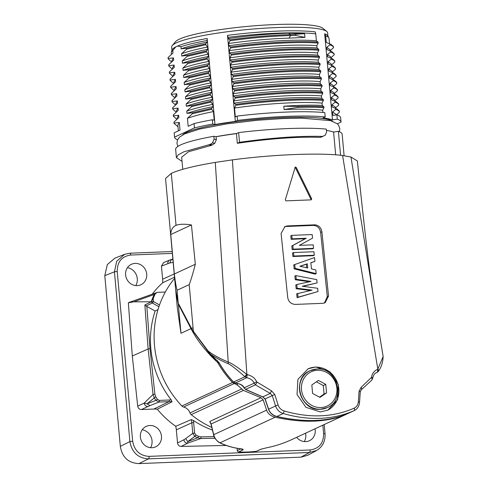 <?xml version="1.0" encoding="UTF-8"?>
<svg xmlns="http://www.w3.org/2000/svg" width="488" height="488" viewBox="0 0 488 488"><rect width="100%" height="100%" fill="white"/><g stroke="black" fill="none" stroke-linecap="round" stroke-linejoin="round"><path stroke-width="0.73" d="M316.444 450.583L307.751 455.286L300.876 457.165L138.958 463.6C128.405 463.106 122.189 457.36 120.322 446.349L104.786 275.641L107.342 264.526L114.985 258.128L124.641 254.315L116.687 261.251L114.442 271.834L129.893 441.61C131.9 452.455 138.11 458.208 148.529 458.866L309.563 452.467L316.743 450.418M135.798 285.596A11.773 10.913 65.1 0 0 137.287 278.672A11.773 10.913 65.1 0 0 127.472 267.644M304.298 441.579A11.773 10.913 65.1 0 0 305.787 434.655A11.773 10.913 65.1 0 0 305.567 433.185M150.554 447.685A11.773 10.913 65.1 0 0 152.042 440.768A11.773 10.913 65.1 0 0 142.228 429.739M146.717 274.097A11.267 10.443 65.1 0 0 131.839 264.118A11.267 10.443 65.1 0 0 125.623 274.933A11.267 10.443 65.1 0 0 141.319 284.534A11.267 10.443 65.1 0 0 146.717 274.097M296.68 437.309A11.267 10.443 65.1 0 0 309.813 440.524A11.267 10.443 65.1 0 0 315.211 430.08A11.267 10.443 65.1 0 0 315.028 428.8M161.467 436.193A11.267 10.443 65.1 0 0 146.595 426.207A11.267 10.443 65.1 0 0 140.379 437.028A11.267 10.443 65.1 0 0 156.069 446.63A11.267 10.443 65.1 0 0 161.467 436.193M152.189 294.227A91.006 84.351 -114.9 0 1 162.675 282.79A21.899 20.301 65.1 0 0 162.632 279.221L161.436 266.1L163.596 262.55M226.219 445.459L181.201 446.416C179.12 446.288 177.9 445.135 177.534 442.964L176.339 429.843A21.899 20.301 65.1 0 0 175.735 426.292A91.006 84.351 -114.9 0 1 157.276 409.206A21.899 20.301 65.1 0 0 153.879 409.048L141.428 409.542C139.342 409.45 138.104 408.322 137.708 406.15L132.309 356.008L128.35 302.834L129.174 302.389M172.179 251.527L129.912 253.211A2.178 0.762 -92.3 0 0 129.814 253.229L124.641 254.315M157.276 409.206L172.032 401.77L171.288 400.007A91.006 84.351 -114.9 0 1 155.141 311.051L157.99 309.618M214.183 436.614L201.056 436.888L198.5 436.309A102.724 95.209 -114.9 0 1 195.804 434.9A1.452 0.342 -61.6 0 1 194.785 436.37L187.795 441.61L197.524 437.797A104.176 96.557 -114.9 0 1 194.785 436.37L192.766 433.35L191.808 422.821A22.289 20.661 65.1 0 0 191.284 419.601L175.735 426.292M191.284 419.601L193.382 420.461A91.006 84.351 -114.9 0 0 212.439 430.074M162.675 282.79L174.515 277.172M165.322 292.019L157.825 292.318L156.709 292.568L155.056 294.197A102.578 95.075 65.1 0 0 153.22 298.479L153.446 301.523A1.452 0.336 119.6 0 1 152.366 302.999L158.905 306.72M159.509 304.969L153.446 301.523L151.597 301.779A1.452 1.336 64.7 0 0 152.366 302.999L146.077 305.97L155.141 311.051M172.032 401.77A22.289 20.661 65.1 0 0 168.946 401.655L158.954 402.051L155.886 400.355L157.441 399.385A102.724 95.209 -114.9 0 1 155.77 396.744L154.879 394.145L149.987 348.694L148.138 348.969L144.863 304.957L146.077 305.97M137.708 406.15L144.21 403.094L146.998 403.844L155.886 400.355A104.176 96.557 -114.9 0 1 154.184 397.677L153.037 394.45L148.138 348.969L132.309 356.008M155.77 396.744L146.998 403.844L150.005 405.595L158.954 402.051A1.452 0.506 -92.3 0 0 159.314 400.392L157.441 399.385M155.056 294.197L133.932 301.804L128.35 302.834M133.932 301.804L151.182 301.81L153.22 298.479M155.928 292.904L154.141 294.587A102.62 95.117 65.1 0 0 151.182 301.81M170.855 259.799L172.904 259.482M172.886 259.281L171.245 259.775L169.696 262.995L173.167 262.373M211.176 423.804L210.267 422.986L209.84 421.437L211.121 423.987L213.72 434.68L266.625 410.134L263.166 399.837L260.97 397.714L243.414 390.406L191.198 414.629A94.495 87.584 65.1 0 0 211.786 427.397M174.625 278.355A94.495 87.584 65.1 0 0 181.878 405.998L232.495 382.513L237.546 385.185L243.414 390.406M191.198 414.629A3.636 3.367 -114.9 0 1 190.009 412.952A9.083 8.424 65.1 0 0 183.61 407.029A3.636 3.367 -114.9 0 1 181.878 405.998M210.676 423.114L209.84 421.437L260.97 397.714M210.718 423.218A1.452 1.196 -40.1 0 0 210.267 422.986M263.166 399.837L211.121 423.987L210.816 423.322M237.394 383.519L237.546 385.185M266.625 410.134C267.784 413.61 270.62 415.977 275.134 417.234C303.689 423.352 327.314 422.413 346.016 414.416L346.669 414.08M178.321 304.189L175.79 291.196L177.266 307.422L180.975 333.292L178.321 304.189L191.015 328.631C197.006 340.246 205.784 351.433 217.349 362.2L218.057 363.133C222.107 370.197 226.92 376.657 232.495 382.513M175.79 291.196L175.747 290.695M214.012 434.546L213.72 434.68C214.683 438.419 216.782 441.128 220.027 442.805A2.178 1.324 115.7 0 1 219.588 442.714M275.134 417.234L220.027 442.805C226.591 445.904 233.471 447.892 240.663 448.771C242.963 449.045 243.695 449.454 242.859 449.985L238.662 451.937A1.452 1.348 -114.9 0 1 237.29 450.558L237.083 448.283M291.19 439.853L290.903 439.987C283.058 443.537 275.012 446.123 266.771 447.752L261.147 449.167L256.95 451.119A1.452 1.348 -114.9 0 1 256.584 451.223A109.031 101.059 -114.9 0 1 238.662 451.937M256.584 451.223L260.787 449.277L266.814 447.734C274.591 446.258 282.625 443.677 290.903 439.987L346.016 414.416M327.43 410.323A22.893 21.222 -114.9 0 0 338.001 384.538A22.893 21.222 -114.9 0 0 315.321 367.159A22.893 21.222 65.1 0 0 307.94 368.885M315.76 366.952L329.845 371.691L338.306 384.55L337.623 399.721L327.838 410.134L320.317 411.933L305.933 407.327L297.015 394.45L297.948 379.31L308.142 368.794L315.76 366.952M171.306 173.35C179.804 169.531 194.462 165.883 215.293 162.4L228.213 362.047A2.977 2.446 112.6 0 0 228.378 363.78C220.814 360.577 214.714 357.24 210.084 353.763L208.169 351.043A1.22 0.854 141.7 0 0 208.236 351.787L192.772 330.797L178.23 303.176L175.698 290.183L165.536 178.498L171.306 173.35L176.04 225.346C179.663 224.01 184.793 223.876 191.442 224.938L195.316 264.252C193.193 272.609 191.156 279.398 189.204 284.626L193.376 331.321L208.169 351.043C213.11 354.874 219.789 358.54 228.213 362.047C231.556 363.151 237.723 367.25 246.721 374.345L247.264 374.613C252.095 375.858 255.218 378.273 256.633 381.854L271.554 390.864L274.817 394.591L278.093 404.991C279.106 407.931 281.131 409.92 284.175 410.951C309.551 418.332 332.883 417.405 354.16 408.169C356.661 406.919 358.058 404.796 358.338 401.801L359.076 391.242L361.114 387.301L371.618 377.285C372.033 373.625 373.979 371.008 377.456 369.44L377.712 369.257A2.672 1.69 41 0 1 378.048 371.728A2.672 1.69 41 0 1 377.846 371.899L376.766 372.57L378.462 371.185A2.678 1.574 29.2 0 1 378.243 371.435M215.293 162.4L232.373 159.881C272.646 154.464 320.311 152.567 342.588 155.501L350.97 157.014L357.381 160.985C362.767 212.975 368.178 263.831 374.144 301.395L350.97 157.014M287.737 297.668L281.088 233.477L285.004 226.53L287.517 225.901L314.73 224.822C318.731 225.2 321.122 227.542 321.903 231.855L328.552 296.045L325.075 302.786L322.757 303.322L295.545 304.402C291.208 304.207 288.609 301.956 287.737 297.668M294.935 167.378L296.192 167.329L311.704 198.866L311.204 199.86L286.029 200.861L285.273 199.915L295.277 166.969M371.618 377.285A2.562 0.933 5.6 0 1 372.71 378.182M361.114 387.301A2.403 1.311 53.2 0 1 361.327 389.747L371.88 380.054L372.71 378.188C373.442 375.077 374.601 373.277 376.187 372.795L375.662 373.082M377.456 369.44A2.653 1.781 69.3 0 1 376.766 372.57M342.588 155.501L377.816 369.135A2.678 1.574 29.2 0 1 378.475 371.173C381.305 367.33 382.86 362.45 383.141 356.551L374.144 301.395M377.816 369.135L383.141 356.551M178.23 303.176L177.059 290.256C176.113 286.651 175.204 281.222 174.332 273.988L170.745 234.539C170.885 229.933 172.648 226.871 176.04 225.346M208.236 351.787L210.243 354.178A1.275 0.824 135.9 0 1 210.084 353.763L219.045 362.596C223.12 369.684 227.963 376.156 233.575 382.012L236.271 383.287C240.37 383.806 243.018 385.306 244.226 387.795L245.616 389.381L262.794 396.866L265.167 398.91L268.638 409.2L275.586 405.979C276.867 409.725 279.398 412.232 283.162 413.507C308.874 420.9 332.499 419.961 354.044 410.695L354.16 410.64C357.362 409.017 359.156 406.284 359.534 402.447L360.272 391.907L361.321 389.753A2.403 1.311 53.2 0 1 361.236 389.808M256.633 381.854A2.562 0.488 157.8 0 0 254.193 383.171L255.431 384.831L270.224 393.42L272.28 395.609L265.167 398.91A2.007 0.366 161.1 0 0 265.069 399.086L268.54 409.383A2.062 0.366 161.1 0 1 268.638 409.2C269.87 412.793 272.603 415.209 276.836 416.447C305.067 422.706 328.692 421.766 347.718 413.629L347.932 413.531M271.554 390.864L270.224 393.42L262.794 396.866A1.989 0.5 110.3 0 0 262.904 397.012L265.069 399.086M257.024 382.342L255.431 384.831L245.616 389.381A1.86 0.793 114.5 0 0 245.83 389.625L262.904 397.012M228.378 363.78C230.623 364.689 236.143 369.007 244.939 376.742L246.733 377.736C250.307 378.407 252.796 380.225 254.193 383.171L244.226 387.795A1.83 0.58 151.7 0 0 244.195 388.07L245.83 389.625M236.271 383.287A1.757 0.97 92.7 0 0 236.564 383.409L235.832 383.245A1.738 0.439 105.7 0 1 235.741 383.159M219.045 362.596L218.947 362.633C223.01 369.715 227.841 376.181 233.447 382.037L235.185 383.056A1.732 0.5 103.2 0 1 235.076 382.97M232.373 159.881L246.885 374.455A2.672 0.348 122.3 0 0 245.446 377.163M246.721 374.345A2.678 0.451 132.1 0 0 244.939 376.742L233.447 382.037M192.772 330.797L193.376 331.321M177.059 290.256L189.204 284.626M174.332 273.988L195.316 264.252M170.745 234.539L191.442 224.938M247.264 374.613L246.733 377.736L235.314 383.037A1.732 0.5 103.2 0 1 235.179 383.056L235.832 383.245A1.738 0.439 105.7 0 0 235.954 383.226M274.817 394.591A2.385 0.348 162.5 0 0 272.28 395.609L275.586 405.979A2.318 0.329 162.7 0 1 278.093 404.991M359.076 391.242A2.385 0.671 3.7 0 1 360.272 391.901M371.405 377.797A2.544 1.476 39.4 0 1 371.893 380.042M217.178 360.351A1.44 1.11 121.2 0 0 217.569 360.925M340.581 155.269L338.404 131.327A83.588 11.303 -5.2 0 1 342.149 134.218L344.101 155.696M338.404 131.327L333.603 132.059L335.671 154.824M326.435 130.442A78.318 10.59 -5.2 0 1 333.603 132.059M320.238 137.372L325.252 135.243L326.582 132.065L326.313 129.113A83.588 11.303 174.8 0 0 238.638 132.602L236.442 133.62L237.321 143.301C270.236 138.543 297.875 136.567 320.238 137.372L322.312 136.408C299.656 135.792 272.06 137.75 239.523 142.282L237.321 143.301M182.036 161.363L176.412 157.667L178.181 154.855L183.866 151.805L210.194 144.405L212.487 142.844L214.122 139.147L216.367 139.641L216.099 136.732A78.318 10.59 -5.2 0 1 236.442 133.62M216.367 139.641L214.738 143.332L211.438 145.351L209.163 144.857M182.762 169.318L181.658 157.166L188.539 151.725L211.438 145.351M176.412 157.667L175.656 149.371A83.588 11.303 -5.2 0 1 213.86 136.274L214.122 139.147M216.099 136.732L213.86 136.274M238.638 132.602L239.523 142.282M322.312 136.408L323.227 136.219M215.903 136.689A76.14 10.297 -5.2 0 1 236.808 133.45M332.615 121.237A76.14 10.297 174.8 0 0 283.717 117.571A76.14 10.297 -5.2 0 0 182.689 134.883M337.324 123.799L341.039 122.073A83.588 11.303 174.8 0 0 341.039 122.024A83.588 11.303 174.8 0 0 337.293 119.133L332.493 119.871A78.318 10.59 -5.2 0 0 323.007 117.944L325.203 116.925A83.588 11.303 174.8 0 0 237.534 120.408L235.332 121.427A78.318 10.59 -5.2 0 0 214.994 124.538L212.75 124.08A83.588 11.303 174.8 0 0 194.438 127.899L174.539 137.128A83.588 11.303 174.8 0 0 174.545 137.177A83.588 11.303 174.8 0 0 177.577 139.806M325.203 116.925L324.813 112.618A83.588 11.303 -5.2 0 0 237.137 116.101L235.326 116.943L234.514 108.037C266.558 103.346 303.859 101.382 322.056 103.114L323.398 100.455L323.312 99.522L321.61 98.204L321.403 95.941L322.745 93.281L322.66 92.354L320.958 91.03L320.75 88.767L322.092 86.114L322.007 85.18L320.305 83.857L320.097 81.594L321.44 78.94L321.354 78.007L319.652 76.689L319.445 74.42L320.787 71.767L320.701 70.833L319 69.516L318.792 67.252L320.134 64.593L320.049 63.666L318.347 62.342L318.139 60.079L319.481 57.425L319.396 56.492L317.694 55.168L317.487 52.905L318.829 50.252L318.743 49.318L317.041 47.995L316.834 45.732L318.176 43.078L318.091 42.145L316.389 40.827L315.754 33.849A79.227 10.712 174.8 0 0 228.079 37.332L227.499 35.337L235.332 121.427M322.904 112.447L322.702 110.184L323.947 107.671L323.861 106.744L322.269 105.475L322.056 103.114M315.175 31.854L315.754 33.849M237.534 120.408L237.137 116.101M228.189 38.582L229.885 39.827C251.088 36.942 271.291 35.197 290.494 34.605L304.591 33.69L288.554 33.208C269.339 33.818 249.222 35.612 228.189 38.582L228.079 37.332M229.885 39.827L229.97 40.76L228.64 43.487C249.667 40.516 269.791 38.723 289 38.113L304.933 37.405L295.765 35.471L290.58 35.539L289 38.113M316.389 40.827C298.192 39.095 260.891 41.059 228.841 45.756L228.64 43.487M228.841 45.756L230.537 47L230.623 47.934L229.293 50.66C261.336 45.97 298.638 43.999 316.834 45.732M317.041 47.995C298.845 46.268 261.544 48.233 229.494 52.924L229.293 50.66M229.494 52.924L231.19 54.174L231.275 55.107L229.946 57.834C261.989 53.137 299.29 51.173 317.487 52.905M317.694 55.168C299.498 53.436 262.196 55.4 230.147 60.097L229.946 57.834M230.147 60.097L231.843 61.348L231.928 62.275L230.598 65.008C262.642 60.311 299.943 58.346 318.139 60.079M318.347 62.342C300.151 60.61 262.849 62.574 230.8 67.271L230.598 65.008M230.8 67.271L232.495 68.515L232.581 69.448L231.251 72.175C263.294 67.484 300.596 65.52 318.792 67.252M319 69.516C300.803 67.783 263.502 69.747 231.452 74.444L231.251 72.175M231.452 74.444L233.148 75.689L233.234 76.622L231.904 79.349C263.947 74.658 301.249 72.688 319.445 74.42M319.652 76.689C301.456 74.957 264.154 76.921 232.105 81.612L231.904 79.349M232.105 81.612L233.801 82.862L233.886 83.796L232.556 86.522C264.6 81.825 301.901 79.861 320.097 81.594M320.305 83.857C302.109 82.124 264.807 84.095 232.758 88.785L232.556 86.522M232.758 88.785L234.454 90.036L234.539 90.969L233.209 93.696C265.252 88.999 302.554 87.035 320.75 88.767M320.958 91.03C302.761 89.298 265.46 91.262 233.41 95.959L233.209 93.696M233.41 95.959L235.106 97.21L235.192 98.137L233.862 100.87C265.905 96.173 303.207 94.208 321.403 95.941M321.61 98.204C303.414 96.472 266.113 98.436 234.069 103.133L233.862 100.87M234.069 103.133L235.759 104.377L235.844 105.31L234.514 108.037M171.929 50.258L171.636 47.049A78.318 10.59 -5.2 0 1 172.234 45.543A78.318 10.59 -5.2 0 1 276.306 27.578A78.318 10.59 -5.2 0 1 326.771 31.476A78.318 10.59 -5.2 0 1 327.631 32.849L327.924 36.057M172.026 50.05A78.318 10.59 -5.2 0 1 175.79 46.872M172.038 61.488L171.947 60.506L173.454 57.889L168.146 58.493L168.061 57.56L173.002 52.985L172.776 50.49L175.863 46.817L177.473 46.073L180.926 46.708L181.121 48.855L186.422 48.251L186.507 49.184L181.566 53.765C187.917 51.435 196.579 49.197 207.559 47.037L205.832 44.725L205.747 43.798L207.113 42.127L207.15 38.448L214.994 124.538M177.534 46.055A78.318 10.59 -5.2 0 1 207.162 38.467M227.499 35.356A78.354 10.596 -5.2 0 1 276.641 31.153A78.354 10.596 -5.2 0 1 315.193 31.872M304.591 33.69L304.933 37.405M230.537 47C262.635 42.486 299.113 40.577 318.091 42.145M230.623 47.934C262.721 43.42 299.193 41.511 318.176 43.078M231.19 54.174C263.288 49.654 299.766 47.751 318.743 49.318M231.275 55.107C263.374 50.587 299.846 48.684 318.829 50.252M231.843 61.348C263.941 56.828 300.419 54.918 319.396 56.492M231.928 62.275C264.026 57.761 300.498 55.852 319.481 57.425M232.495 68.515C264.594 64.001 301.072 62.092 320.049 63.666M232.581 69.448C264.679 64.934 301.151 63.025 320.134 64.593M233.148 75.689C265.246 71.175 301.724 69.266 320.701 70.833M233.234 76.622C265.332 72.108 301.804 70.199 320.787 71.767M233.801 82.862C265.899 78.348 302.377 76.439 321.354 78.007M233.886 83.796C265.984 79.276 302.456 77.372 321.44 78.94M234.454 90.036C266.552 85.516 303.03 83.613 322.007 85.18M234.539 90.969C266.637 86.449 303.109 84.54 322.092 86.114M235.106 97.21C267.204 92.689 303.682 90.78 322.66 92.354M235.192 98.137C267.29 93.623 303.762 91.713 322.745 93.281M235.759 104.377C267.857 99.863 304.335 97.954 323.312 99.522M235.844 105.31C267.942 100.796 304.414 98.887 323.398 100.455M284.083 109.532L283.784 106.213L297.759 106.469L297.845 107.403L284.083 109.532C300.175 108.903 313.046 109.117 322.702 110.184M322.269 105.475C312.655 104.877 299.827 105.121 283.784 106.213M297.759 106.469C308.044 106.158 316.743 106.25 323.861 106.744M297.845 107.403C308.129 107.092 316.828 107.183 323.947 107.671M229.97 40.76C251.174 37.875 271.377 36.13 290.58 35.539L290.494 34.605L288.554 33.208M295.679 34.538L295.765 35.471M326.289 42.462L331.175 44.451L326.289 42.462L325.685 35.825L324.666 33.776L332.493 119.871M327.79 35.874A78.318 10.59 174.8 0 0 324.715 33.825M336.452 114.9L339.386 112.252C339.526 111.166 338.312 110.227 335.738 109.434L332.609 111.923L335.951 114.283L336.019 114.967M335.384 108.055L338.733 105.085C338.873 103.993 337.659 103.053 335.085 102.267L331.956 104.749L335.299 107.11L335.409 108.312M334.731 100.882L338.08 97.911C338.221 96.825 337.007 95.886 334.433 95.093L331.303 97.582L334.646 99.936L334.756 101.138M334.079 93.714L337.428 90.737C337.568 89.652 336.354 88.712 333.78 87.919L330.65 90.408L333.993 92.769L334.103 93.964M333.426 86.541L336.775 83.564C336.915 82.478 335.701 81.539 333.127 80.746L329.998 83.234L333.341 85.595L333.45 86.797M332.773 79.367L336.122 76.396C336.262 75.305 335.049 74.365 332.474 73.572L329.345 76.061L332.688 78.422L332.798 79.623M332.121 72.194L335.47 69.223C335.61 68.137 334.396 67.192 331.822 66.405L328.692 68.887L332.035 71.248L332.145 72.45M331.468 65.026L334.817 62.049C334.957 60.963 333.743 60.024 331.169 59.231L328.04 61.72L331.382 64.074L331.492 65.276M330.815 57.852L334.164 54.876C334.304 53.79 333.09 52.85 330.516 52.057L327.387 54.546L330.73 56.907L330.84 58.102M330.162 50.679L333.511 47.702C333.652 46.616 332.438 45.677 329.864 44.884L326.734 47.373L330.077 49.733L330.187 50.935M337.293 119.133L336.903 114.832A83.588 11.303 -5.2 0 1 340.648 117.724A83.588 11.303 -5.2 0 1 340.648 117.773M329.778 43.95L329.864 44.884M326.942 49.636L331.828 51.624L326.942 49.636L326.734 47.373M330.431 51.124L330.516 52.057M327.594 56.809L332.48 58.798L327.594 56.809L327.387 54.546M331.084 58.298L331.169 59.231M328.247 63.983L333.133 65.965L328.247 63.983L328.04 61.72M331.736 65.471L331.822 66.405M328.9 71.157L333.786 73.139L328.9 71.157L328.692 68.887M332.389 72.645L332.474 73.572M329.553 78.324L334.439 80.313L329.553 78.324L329.345 76.061M333.048 79.812L333.127 80.746M330.205 85.498L335.091 87.486L330.205 85.498L329.998 83.234M333.7 86.986L333.78 87.919M330.858 92.671L335.744 94.654L330.858 92.671L330.65 90.408M334.353 94.16L334.433 95.093M331.511 99.845L336.397 101.827L331.511 99.845L331.303 97.582M335.006 101.333L335.085 102.267M332.163 107.018L337.049 109.001L332.163 107.018L331.956 104.749M335.659 108.507L335.738 109.434M336.903 114.832L332.926 115.436L332.609 111.923M329.534 43.761L329.058 38.509A79.227 10.712 174.8 0 0 328.888 37.936A79.227 10.712 174.8 0 0 325.685 35.825M331.175 44.451L333.432 46.482L333.511 47.702M331.828 51.624L334.085 53.656L334.164 54.876M332.48 58.798L334.738 60.829L334.817 62.049M333.133 65.965L335.39 68.003L335.47 69.223M333.786 73.139L336.043 75.176L336.122 76.396M334.439 80.313L336.696 82.344L336.775 83.564M335.091 87.486L337.348 89.517L337.428 90.737M335.744 94.654L338.001 96.691L338.08 97.911M336.397 101.827L338.654 103.865L338.733 105.085M337.049 109.001L339.306 111.038L339.386 112.252M326.771 31.476L322.861 28.286A74.688 10.102 174.8 0 0 279.496 24.4L269.864 24.784A74.688 10.102 174.8 0 0 175.497 41.7L172.234 45.543M212.75 124.08L212.359 119.78L214.214 120.158L213.433 111.587L211.707 109.275L211.621 108.348L212.988 106.677L212.78 104.414L211.054 102.108L210.969 101.175L212.335 99.509L212.127 97.24L210.401 94.934L210.316 94.001L211.682 92.336L211.475 90.073L209.749 87.761L209.663 86.827L211.029 85.162L210.822 82.899L209.096 80.587L209.01 79.654L210.377 77.989L210.169 75.725L208.443 73.42L208.358 72.486L209.724 70.815L209.517 68.552L207.79 66.246L207.705 65.313L209.071 63.647L208.864 61.378L207.138 59.072L207.052 58.139L208.419 56.474L208.211 54.211L206.485 51.899L206.4 50.965L207.766 49.3L207.559 47.037M194.438 127.899L194.047 123.598A83.588 11.303 -5.2 0 1 212.359 119.78M207.766 49.3C196.786 51.46 188.124 53.698 181.774 56.028L181.566 53.765M181.774 56.028L187.075 55.425L187.16 56.358L182.219 60.939C188.569 58.609 197.231 56.364 208.211 54.211M208.419 56.474C197.439 58.633 188.777 60.872 182.427 63.202L182.219 60.939M182.427 63.202L187.727 62.598L187.813 63.532L182.872 68.106C189.222 65.782 197.884 63.538 208.864 61.378M209.071 63.647C198.091 65.801 189.429 68.045 183.079 70.37L182.872 68.106M183.079 70.37L188.38 69.766L188.466 70.699L183.525 75.28C189.875 72.956 198.537 70.711 209.517 68.552M209.724 70.815C198.744 72.974 190.082 75.219 183.732 77.543L183.525 75.28M183.732 77.543L189.033 76.939L189.118 77.873L184.177 82.454C190.527 80.123 199.189 77.885 210.169 75.725M210.377 77.989C199.397 80.148 190.735 82.387 184.385 84.717L184.177 82.454M184.385 84.717L189.686 84.113L189.771 85.046L184.83 89.627C191.18 87.297 199.842 85.052 210.822 82.899M211.029 85.162C200.049 87.322 191.387 89.56 185.037 91.89L184.83 89.627M185.037 91.89L190.338 91.287L190.424 92.22L185.483 96.795C191.833 94.471 200.495 92.226 211.475 90.073M211.682 92.336C200.702 94.489 192.04 96.734 185.69 99.064L185.483 96.795M185.69 99.064L190.991 98.46L191.076 99.387L186.135 103.968C192.486 101.644 201.148 99.399 212.127 97.24M212.335 99.509C201.355 101.663 192.693 103.907 186.343 106.231L186.135 103.968M186.343 106.231L191.644 105.628L191.729 106.561L186.788 111.142C193.138 108.812 201.8 106.573 212.78 104.414M212.988 106.677C202.008 108.836 193.346 111.081 186.995 113.405L186.788 111.142M186.995 113.405L192.296 112.801L192.382 113.734L187.441 118.316C193.791 115.985 202.453 113.747 213.433 111.587M194.047 123.598L188.173 126.325L187.441 118.316M174.539 137.128L174.149 132.827L180.023 130.101L179.328 122.439L174.021 123.043L173.941 122.11L178.882 117.535L178.675 115.272L173.368 115.876L173.289 114.942L178.23 110.361L178.022 108.098L172.715 108.702L172.636 107.769L177.577 103.188L177.37 100.924L172.063 101.528L171.983 100.595L176.918 96.014L176.717 93.751L171.41 94.355L171.331 93.421L176.266 88.847L176.064 86.577L170.757 87.181L170.678 86.254L175.613 81.673L175.412 79.41L170.105 80.014L170.025 79.08L174.96 74.499L174.759 72.236L169.452 72.84L169.373 71.907L174.308 67.326L174.106 65.063L168.799 65.666L168.72 64.733L173.655 60.152L173.454 57.889M172.776 50.49A79.227 10.712 174.8 0 0 171.319 52.277A79.227 10.712 174.8 0 0 171.251 52.869L171.386 54.314M171.556 61.915L168.146 58.847L168.061 57.56M168.146 58.847L168.146 58.493M172.209 69.082L168.799 66.02L168.72 64.733M168.799 66.02L168.799 65.666M172.691 68.656L172.599 67.68L174.106 65.063M172.862 76.256L169.452 73.194L169.373 71.907M169.452 73.194L169.452 72.84M173.344 75.829L173.252 74.853L174.759 72.236M173.514 83.43L170.105 80.367L170.025 79.08M170.105 80.367L170.105 80.014M173.996 83.003L173.905 82.027L175.412 79.41M174.167 90.603L170.757 87.535L170.678 86.254M170.757 87.535L170.757 87.181M174.649 90.176L174.558 89.194L176.064 86.577M174.82 97.771L171.41 94.709L171.331 93.421M171.41 94.709L171.41 94.355M175.302 97.35L175.21 96.368L176.717 93.751M175.473 104.944L172.063 101.882L171.983 100.595M172.063 101.882L172.063 101.528M175.954 104.517L175.863 103.541L177.37 100.924M176.125 112.118L172.715 109.056L172.636 107.769M172.715 109.056L172.715 108.702M176.607 111.691L176.516 110.715L178.022 108.098M176.778 119.292L173.368 116.223L173.289 114.942M173.368 116.223L173.368 115.876M177.26 118.865L177.168 117.889L178.675 115.272M177.974 126.691L174.021 123.397L173.941 122.11M174.021 123.397L174.021 123.043M178.352 130.876L177.821 125.056L179.328 122.439M206.967 40.541A79.227 10.712 174.8 0 0 180.926 46.708M207.113 42.127C196.133 44.286 187.471 46.531 181.121 48.855M186.422 48.251L205.747 43.798M186.507 49.184L205.832 44.725M187.075 55.425L206.4 50.965M187.16 56.358L206.485 51.899M187.727 62.598L207.052 58.139M187.813 63.532L207.138 59.072M188.38 69.766L207.705 65.313M188.466 70.699L207.79 66.246M189.033 76.939L208.358 72.486M189.118 77.873L208.443 73.42M189.686 84.113L209.01 79.654M189.771 85.046L209.096 80.587M190.338 91.287L209.663 86.827M190.424 92.22L209.749 87.761M190.991 98.46L210.316 94.001M191.076 99.387L210.401 94.934M191.644 105.628L210.969 101.175M191.729 106.561L211.054 102.108M192.296 112.801L211.621 108.348M192.382 113.734L211.707 109.275M287.517 225.901L284.394 226.853M286.273 226.481L313.485 225.401C317.481 225.779 319.866 228.128 320.647 232.434L327.302 296.625L324.435 303.036M317.981 291.543L297.076 297.662L296.686 293.837L312.119 290.11L297.155 288.274L296.777 284.528L311.015 281.423L296.24 279.27L295.868 275.592L316.773 279.63L317.102 282.9L302.243 286.243L317.651 288.274L317.981 291.543L298.064 297.204L297.68 293.38M317.102 282.9L302.908 286.322M309.355 281.783L295.246 279.728L294.874 276.055L295.868 275.592M310.453 290.476L296.167 288.731L295.783 284.986L296.777 284.528M316.163 273.646L315.169 274.103L294.142 268.845L293.739 264.905L314.522 257.56L314.912 261.373L310.832 262.684L311.46 268.888L315.785 269.943L316.163 273.646L295.136 268.382L294.734 264.441M314.912 261.373L310.844 262.825M314.284 255.23L313.29 255.694L292.885 256.505L292.532 253.016L293.52 252.552L313.93 251.741L314.284 255.23L293.88 256.041L293.52 252.552M313.583 248.349L312.595 248.807L292.184 249.618L291.812 245.97L305.238 238.693L291.135 239.315L290.781 235.826L291.775 235.369L312.18 234.557L312.546 238.15L299.358 245.354L313.229 244.86L313.583 248.349L293.178 249.161L292.806 245.507L306.232 238.236L292.129 238.852L291.775 235.369M297.076 297.662L298.064 297.204M296.167 288.731L297.155 288.274M295.246 279.728L296.24 279.27M294.142 268.845L295.136 268.382M307.745 268.01L307.318 263.801L299.894 266.247L307.745 268.01M306.684 267.766L306.324 264.258L307.318 263.801M306.324 264.258L300.132 266.302M292.885 256.505L293.88 256.041M292.184 249.618L293.178 249.161M291.812 245.97L292.806 245.507M305.238 238.693L306.232 238.236M291.135 239.315L292.129 238.852M310.941 199.866A0.726 0.671 65.1 0 0 310.929 199.226L295.423 167.683A0.726 0.671 65.1 0 0 294.966 167.292M326.545 392.877L325.77 384.391L318.414 380.42L311.826 384.947L312.595 393.432L319.957 397.403L326.545 392.877L324.069 394.03L323.294 385.538L316.383 381.811M325.77 384.391L323.294 385.538M319.506 397.159L324.069 394.03M214.976 438.248L200.672 438.553L197.524 437.797A1.452 0.354 -63.3 0 0 198.5 436.309M195.804 434.9L194.614 433.07L192.766 433.35L185.678 438.627L187.795 441.61L187.544 443.214L181.201 446.416M172.349 253.388L130.741 255.041C121.738 256.346 117.23 261.806 117.212 271.413L132.663 441.189C134.432 450.735 139.897 455.798 149.066 456.371L310.1 449.973A2.178 0.762 87.7 0 1 309.563 452.467L300.876 457.165M310.1 449.973C319.103 448.673 323.611 443.214 323.629 433.606L325.057 433.747L324.221 424.536M323.629 433.606L322.861 425.164M130.741 255.041A2.178 0.762 -92.3 0 0 129.918 253.205M117.212 271.413L114.442 271.834L104.786 275.641M132.663 441.189L129.893 441.61L120.322 446.349M149.066 456.371A2.178 0.762 87.7 0 1 148.529 458.866L138.958 463.6M171.288 400.007A23.741 22.003 65.1 0 0 169.305 399.995L159.314 400.392M146.833 306.336L149.987 348.694M153.879 409.048L168.946 401.655A1.452 0.506 -92.3 0 0 169.305 399.995M141.428 409.542L150.005 405.595M154.879 394.145L153.037 394.45L144.21 403.094A3.636 3.343 64.8 0 0 147.919 406.492M151.585 301.633L144.863 304.957M162.632 279.221L174.222 273.963M161.436 266.1L169.696 262.995M172.868 259.061L169.861 260.019A3.636 3.367 68 0 0 167.829 263.52M218.057 363.133L219.21 363.09M241.804 388.924L190.009 412.952M183.61 407.029L234.228 383.537M180.975 333.292L191.015 328.631M217.349 362.2L218.648 362.157M241.566 448.972A1.452 1.348 65.1 0 0 242.859 449.985M240.95 448.862L237.29 450.558M261.147 449.167L260.787 449.277M284.175 410.951A2.263 0.323 106.8 0 1 283.162 413.507L276.879 416.526C288.975 419.302 300.968 420.638 312.857 420.528L318.81 420.278C330.132 419.43 339.764 417.209 347.706 413.635A2.111 1.519 66.5 0 1 347.694 413.641L347.706 413.635A2.111 1.519 66.5 0 0 347.718 413.629L354.044 410.695A2.263 1.147 65.7 0 0 354.16 408.169M268.54 409.383C270.071 413.208 272.853 415.587 276.879 416.526L277.025 416.355M215.086 358.875A1.391 0.86 133.1 0 0 215.269 359.29L217.587 360.937L218.947 362.639M215.971 359.595A1.415 1.092 121 0 0 216.379 360.181M191.369 328.467L192.833 327.79M358.338 401.801A2.318 0.64 3.7 0 1 359.534 402.435M321.135 137.195L323.172 136.243M212.487 142.844L214.738 143.332M212.463 144.899L210.194 144.405M174.728 79.568L175.058 79.721M314.73 224.822L313.485 225.401M321.903 231.855L320.647 232.434M328.552 296.045L327.302 296.625M296.192 167.329L295.423 167.683M311.704 198.866L310.929 199.226M310.075 370.703A20.35 18.861 65.1 0 0 310.032 370.721A20.35 18.861 65.1 0 0 300.205 393.609A20.35 18.861 65.1 0 0 320.427 409.267A20.35 18.861 65.1 0 0 327.161 407.645A20.35 18.861 65.1 0 0 327.21 407.626M316.858 369.056A20.35 18.861 65.1 0 0 310.124 370.679A20.35 18.861 65.1 0 0 300.297 393.566A20.35 18.861 65.1 0 0 320.518 409.225A20.35 18.861 65.1 0 0 327.253 407.602C346.151 400.258 337.269 366.97 316.932 369.038L310.032 370.721C291.135 378.066 300.022 411.353 320.354 409.286L327.253 407.602M320.878 407.559A18.898 17.519 65.1 0 0 336.873 388.21A18.898 17.519 65.1 0 0 317.487 370.264A18.898 17.519 65.1 0 0 301.499 389.613A18.898 17.519 65.1 0 0 320.878 407.559M194.614 433.07L193.657 422.535A23.741 22.003 65.1 0 0 193.382 420.461M185.678 438.627L183.866 439.767A3.636 3.349 -116.8 0 0 187.544 443.214L200.672 438.553A1.452 0.506 -91.2 0 0 201.056 436.888M183.866 439.767L177.534 442.964M176.339 429.843L191.808 422.821L193.657 422.535M316.23 450.699C322.495 447.038 325.441 441.39 325.057 433.753M129.912 253.211L124.464 254.388M155.946 292.898L129.192 302.383M155.776 292.959L156.721 292.562M163.456 262.605L169.861 260.019M242.011 448.997L240.462 448.789C232.813 447.789 225.865 445.764 219.606 442.726L218.496 442.091C215.391 439.34 213.744 436.876 213.561 434.698L210.962 423.993M346.12 414.373L290.903 439.987M377.035 372.46L375.565 373.143M347.706 413.635L354.166 410.64M244.195 388.07C242.524 385.276 239.98 383.72 236.564 383.409M210.243 354.178L215.269 359.29M177.925 146.394L176.937 143.381L177.473 140.038L179.499 137.165L184.641 133.889L199.531 129.07L226.67 123.897L257.109 120.274L282.973 118.535L301.627 118.157L330.583 120.634L337.348 123.824L338.635 125.306L339.813 128.606L339.373 131.699M341.039 122.024L340.648 117.724M327.82 35.856L328.888 37.936M171.996 50.038L171.319 52.277M174.545 137.177L174.155 132.876"/></g></svg>
